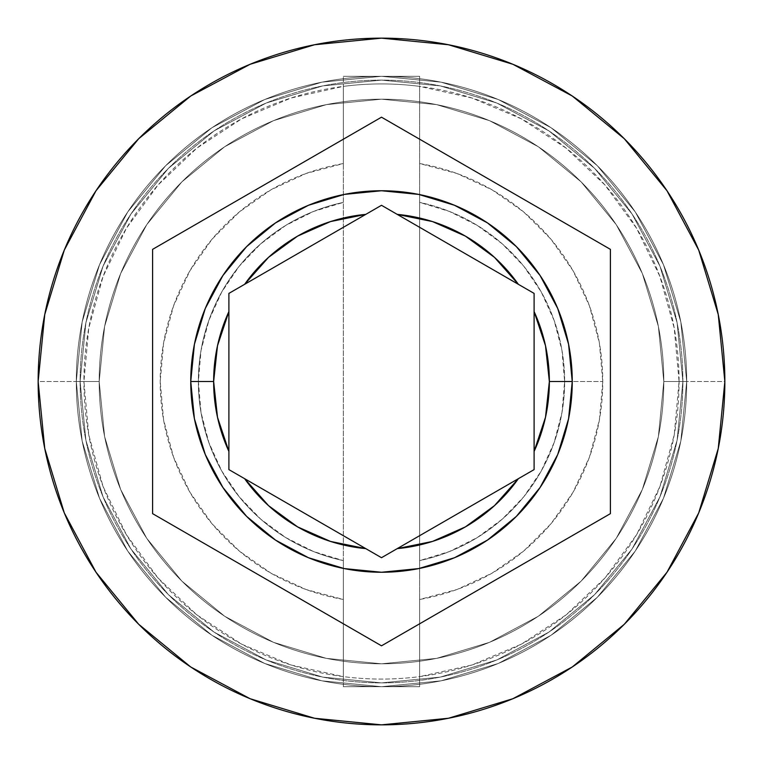 <?xml version="1.0" encoding="UTF-8"?>
<svg xmlns="http://www.w3.org/2000/svg" width="763" height="763" viewBox="0 0 763 763"><rect width="100%" height="100%" fill="white"/><g stroke="black" fill="none" stroke-linecap="round" stroke-linejoin="round"><path stroke-width="0.57" stroke-dasharray="3.81 2.86" d="M663.81 381.5A282.31 282.31 0 0 0 381.5 99.19A282.31 282.31 0 0 0 99.19 381.5A282.31 282.31 0 0 1 381.5 99.19A282.31 282.31 0 0 1 663.81 381.5L658.383 436.579L642.322 489.531L616.237 538.344L581.12 581.12L538.344 616.237L489.531 642.322L436.579 658.383L381.5 663.81L326.421 658.383L273.469 642.322L224.656 616.237L181.88 581.12L146.763 538.344L120.678 489.531L104.617 436.579L99.19 381.5L104.617 326.421L120.678 273.469L146.763 224.656L181.88 181.88L224.656 146.763L273.469 120.678L326.421 104.617L381.5 99.19L436.579 104.617L489.531 120.678L538.344 146.763L581.12 181.88L616.237 224.656L642.322 273.469L658.383 326.421L663.81 381.5L658.383 326.421L642.322 273.469L616.237 224.656L581.12 181.88L538.344 146.763L489.531 120.678L436.579 104.617L381.5 99.19L326.421 104.617L273.469 120.678L224.656 146.763L181.88 181.88L146.763 224.656L120.678 273.469L104.617 326.421L99.19 381.5L104.617 436.579L120.678 489.531L146.763 538.344L181.88 581.12L224.656 616.237L273.469 642.322L326.421 658.383L381.5 663.81L436.579 658.383L489.531 642.322L538.344 616.237L581.12 581.12L616.237 538.344L642.322 489.531L658.383 436.579L663.81 381.5A282.31 282.31 0 0 1 381.5 663.81A282.31 282.31 0 0 1 99.19 381.5A282.31 282.31 0 0 0 381.5 663.81A282.31 282.31 0 0 0 663.81 381.5A282.31 282.31 0 0 0 381.5 99.19A282.31 282.31 0 0 0 99.19 381.5A282.31 282.31 0 0 1 381.5 99.19A282.31 282.31 0 0 1 663.81 381.5L658.383 436.579L642.322 489.531L616.237 538.344L581.12 581.12L538.344 616.237L489.531 642.322L436.579 658.383L381.5 663.81L326.421 658.383L273.469 642.322L224.656 616.237L181.88 581.12L146.763 538.344L120.678 489.531L104.617 436.579L99.19 381.5L104.617 326.421L120.678 273.469L146.763 224.656L181.88 181.88L224.656 146.763L273.469 120.678L326.421 104.617L381.5 99.19L436.579 104.617L489.531 120.678L538.344 146.763L581.12 181.88L616.237 224.656L642.322 273.469L658.383 326.421L663.81 381.5L658.383 326.421L642.322 273.469L616.237 224.656L581.12 181.88L538.344 146.763L489.531 120.678L436.579 104.617L381.5 99.19L326.421 104.617L273.469 120.678L224.656 146.763L181.88 181.88L146.763 224.656L120.678 273.469L104.617 326.421L99.19 381.5L104.617 436.579L120.678 489.531L146.763 538.344L181.88 581.12L224.656 616.237L273.469 642.322L326.421 658.383L381.5 663.81L436.579 658.383L489.531 642.322L538.344 616.237L581.12 581.12L616.237 538.344L642.322 489.531L658.383 436.579L663.81 381.5A282.31 282.31 0 0 1 381.5 663.81A282.31 282.31 0 0 1 99.19 381.5A282.31 282.31 0 0 0 381.5 663.81A282.31 282.31 0 0 0 663.81 381.5A282.31 282.31 0 0 1 381.5 663.81A282.31 282.31 0 0 1 99.19 381.5A282.31 282.31 0 0 1 381.5 99.19A282.31 282.31 0 0 1 663.81 381.5L686.7 381.5A305.2 305.2 0 0 0 381.5 76.3A305.2 305.2 0 0 0 76.3 381.5A305.2 305.2 0 0 1 381.5 76.3A305.2 305.2 0 0 1 686.7 381.5A305.2 305.2 0 0 0 381.5 76.3A305.2 305.2 0 0 0 76.3 381.5A305.2 305.2 0 0 1 381.5 76.3A305.2 305.2 0 0 1 686.7 381.5A305.2 305.2 0 0 1 381.5 686.7A305.2 305.2 0 0 1 76.3 381.5A305.2 305.2 0 0 0 381.5 686.7A305.2 305.2 0 0 0 686.7 381.5A305.2 305.2 0 0 1 381.5 686.7A305.2 305.2 0 0 1 76.3 381.5A305.2 305.2 0 0 0 381.5 686.7A305.2 305.2 0 0 0 686.7 381.5A305.2 305.2 0 0 0 381.5 76.3A305.2 305.2 0 0 0 76.3 381.5A305.2 305.2 0 0 1 381.5 76.3A305.2 305.2 0 0 1 686.7 381.5A305.2 305.2 0 0 0 381.5 76.3A305.2 305.2 0 0 0 76.3 381.5A305.2 305.2 0 0 1 381.5 76.3A305.2 305.2 0 0 1 686.7 381.5A305.2 305.2 0 0 1 381.5 686.7A305.2 305.2 0 0 1 76.3 381.5A305.2 305.2 0 0 0 381.5 686.7A305.2 305.2 0 0 0 686.7 381.5A305.2 305.2 0 0 1 381.5 686.7A305.2 305.2 0 0 1 76.3 381.5A305.2 305.2 0 0 0 381.5 686.7A305.2 305.2 0 0 0 686.7 381.5L679.07 381.5A297.57 297.57 0 0 0 343.35 86.381A297.57 297.57 0 0 0 83.93 381.5L76.3 381.5A305.2 305.2 0 0 1 381.5 76.3A305.2 305.2 0 0 1 686.7 381.5A305.2 305.2 0 0 0 381.5 76.3A305.2 305.2 0 0 0 76.3 381.5L99.19 381.5A282.31 282.31 0 0 1 381.5 99.19A282.31 282.31 0 0 1 663.81 381.5L686.7 381.5A305.2 305.2 0 0 0 381.5 76.3A305.2 305.2 0 0 0 76.3 381.5L99.19 381.5A282.31 282.31 0 0 1 381.5 99.19A282.31 282.31 0 0 1 663.81 381.5A282.31 282.31 0 0 0 381.5 99.19A282.31 282.31 0 0 0 99.19 381.5A282.31 282.31 0 0 1 381.5 99.19A282.31 282.31 0 0 1 663.81 381.5A282.31 282.31 0 0 0 381.5 99.19A282.31 282.31 0 0 0 99.19 381.5A282.31 282.31 0 0 1 381.5 99.19A282.31 282.31 0 0 1 663.81 381.5A282.31 282.31 0 0 0 381.5 99.19A282.31 282.31 0 0 0 99.19 381.5A282.31 282.31 0 0 0 381.5 663.81A282.31 282.31 0 0 0 663.81 381.5L658.383 436.579L642.322 489.531L616.237 538.344L581.12 581.12L538.344 616.237L489.531 642.322L436.579 658.383L381.5 663.81L326.421 658.383L273.469 642.322L224.656 616.237L181.88 581.12L146.763 538.344L120.678 489.531L104.617 436.579L99.19 381.5L104.617 326.421L120.678 273.469L146.763 224.656L181.88 181.88L224.656 146.763L273.469 120.678L326.421 104.617L381.5 99.19L436.579 104.617L489.531 120.678L538.344 146.763L581.12 181.88L616.237 224.656L642.322 273.469L658.383 326.421L663.81 381.5A282.31 282.31 0 0 1 381.5 663.81A282.31 282.31 0 0 1 99.19 381.5A282.31 282.31 0 0 0 381.5 663.81A282.31 282.31 0 0 0 663.81 381.5L658.383 436.579L642.322 489.531L616.237 538.344L581.12 581.12L538.344 616.237L489.531 642.322L436.579 658.383L381.5 663.81L326.421 658.383L273.469 642.322L224.656 616.237L181.88 581.12L146.763 538.344L120.678 489.531L104.617 436.579L99.19 381.5L104.617 326.421L120.678 273.469L146.763 224.656L181.88 181.88L224.656 146.763L273.469 120.678L326.421 104.617L381.5 99.19L436.579 104.617L489.531 120.678L538.344 146.763L581.12 181.88L616.237 224.656L642.322 273.469L658.383 326.421L663.81 381.5A282.31 282.31 0 0 1 381.5 663.81A282.31 282.31 0 0 1 99.19 381.5A282.31 282.31 0 0 0 381.5 663.81A282.31 282.31 0 0 0 663.81 381.5A282.31 282.31 0 0 1 381.5 663.81A282.31 282.31 0 0 1 99.19 381.5L38.15 381.5A343.35 343.35 0 0 1 381.5 38.15A343.35 343.35 0 0 1 724.85 381.5L686.7 381.5A305.2 305.2 0 0 0 381.5 76.3A305.2 305.2 0 0 0 76.3 381.5A305.2 305.2 0 0 1 381.5 76.3A305.2 305.2 0 0 1 686.7 381.5A305.2 305.2 0 0 0 381.5 76.3A305.2 305.2 0 0 0 76.3 381.5A305.2 305.2 0 0 1 381.5 76.3A305.2 305.2 0 0 1 686.7 381.5A305.2 305.2 0 0 0 381.5 76.3A305.2 305.2 0 0 0 76.3 381.5A305.2 305.2 0 0 1 381.5 76.3A305.2 305.2 0 0 1 686.7 381.5A305.2 305.2 0 0 0 381.5 76.3A305.2 305.2 0 0 0 76.3 381.5A305.2 305.2 0 0 1 381.5 76.3A305.2 305.2 0 0 1 686.7 381.5A305.2 305.2 0 0 0 381.5 76.3A305.2 305.2 0 0 0 76.3 381.5A305.2 305.2 0 0 0 381.5 686.7A305.2 305.2 0 0 0 686.7 381.5A305.2 305.2 0 0 1 381.5 686.7A305.2 305.2 0 0 1 76.3 381.5L82.166 441.043L99.533 498.296L127.736 551.058L165.695 597.305L211.942 635.264L264.704 663.467L321.957 680.834L381.5 686.7L441.043 680.834L498.296 663.467L551.058 635.264L597.305 597.305L635.264 551.058L663.467 498.296L680.834 441.043L686.7 381.5L680.834 321.957L663.467 264.704L635.264 211.942L597.305 165.695L551.058 127.736L498.296 99.533L441.043 82.166L381.5 76.3L321.957 82.166L264.704 99.533L211.942 127.736L165.695 165.695L127.736 211.942L99.533 264.704L82.166 321.957L76.3 381.5L82.166 321.957L99.533 264.704L127.736 211.942L165.695 165.695L211.942 127.736L264.704 99.533L321.957 82.166L381.5 76.3L441.043 82.166L498.296 99.533L551.058 127.736L597.305 165.695L635.264 211.942L663.467 264.704L680.834 321.957L686.7 381.5L680.834 441.043L663.467 498.296L635.264 551.058L597.305 597.305L551.058 635.264L498.296 663.467L441.043 680.834L381.5 686.7L321.957 680.834L264.704 663.467L211.942 635.264L165.695 597.305L127.736 551.058L99.533 498.296L82.166 441.043L76.3 381.5A305.2 305.2 0 0 0 381.5 686.7A305.2 305.2 0 0 0 686.7 381.5A305.2 305.2 0 0 1 381.5 686.7A305.2 305.2 0 0 1 76.3 381.5L82.166 441.043L99.533 498.296L127.736 551.058L165.695 597.305L211.942 635.264L264.704 663.467L321.957 680.834L381.5 686.7L441.043 680.834L498.296 663.467L551.058 635.264L597.305 597.305L635.264 551.058L663.467 498.296L680.834 441.043L686.7 381.5L680.834 321.957L663.467 264.704L635.264 211.942L597.305 165.695L551.058 127.736L498.296 99.533L441.043 82.166L381.5 76.3L321.957 82.166L264.704 99.533L211.942 127.736L165.695 165.695L127.736 211.942L99.533 264.704L82.166 321.957L76.3 381.5A305.2 305.2 0 0 0 381.5 686.7A305.2 305.2 0 0 0 686.7 381.5A305.2 305.2 0 0 1 381.5 686.7A305.2 305.2 0 0 1 76.3 381.5L82.166 441.043L99.533 498.296L127.736 551.058L165.695 597.305L211.942 635.264L264.704 663.467L321.957 680.834L381.5 686.7L441.043 680.834L498.296 663.467L551.058 635.264L597.305 597.305L635.264 551.058L663.467 498.296L680.834 441.043L686.7 381.5L680.834 321.957L663.467 264.704L635.264 211.942L597.305 165.695L551.058 127.736L498.296 99.533L441.043 82.166L381.5 76.3L321.957 82.166L264.704 99.533L211.942 127.736L165.695 165.695L127.736 211.942L99.533 264.704L82.166 321.957L76.3 381.5A305.2 305.2 0 0 0 381.5 686.7A305.2 305.2 0 0 0 686.7 381.5A305.2 305.2 0 0 1 381.5 686.7A305.2 305.2 0 0 1 76.3 381.5A305.2 305.2 0 0 0 381.5 686.7A305.2 305.2 0 0 0 686.7 381.5L724.85 381.5A343.35 343.35 0 0 1 381.5 724.85A343.35 343.35 0 0 1 38.15 381.5L76.3 381.5A305.2 305.2 0 0 0 381.5 686.7A305.2 305.2 0 0 0 686.7 381.5L663.81 381.5A282.31 282.31 0 0 1 381.5 663.81A282.31 282.31 0 0 1 99.19 381.5L76.3 381.5A305.2 305.2 0 0 0 381.5 686.7A305.2 305.2 0 0 0 686.7 381.5L663.81 381.5M682.885 381.5A301.385 301.385 0 0 0 381.5 80.115A301.385 301.385 0 0 0 80.115 381.5A301.385 301.385 0 0 0 381.5 682.885A301.385 301.385 0 0 0 682.885 381.5A301.385 301.385 0 0 1 381.5 682.885A301.385 301.385 0 0 1 80.115 381.5A301.385 301.385 0 0 1 381.5 80.115A301.385 301.385 0 0 1 682.885 381.5L677.096 440.299L659.947 496.837L632.088 548.94L594.615 594.615L548.94 632.088L496.837 659.947L440.299 677.096L381.5 682.885L322.701 677.096L266.163 659.947L214.06 632.088L168.385 594.615L130.912 548.94L103.053 496.837L85.904 440.299L80.115 381.5L85.904 322.701L103.053 266.163L130.912 214.06L168.385 168.385L214.06 130.912L266.163 103.053L322.701 85.904L381.5 80.115L440.299 85.904L496.837 103.053L548.94 130.912L594.615 168.385L632.088 214.06L659.947 266.163L677.096 322.701L682.885 381.5L677.096 322.701L659.947 266.163L632.088 214.06L594.615 168.385L548.94 130.912L496.837 103.053L440.299 85.904L381.5 80.115L322.701 85.904L266.163 103.053L214.06 130.912L168.385 168.385L130.912 214.06L103.053 266.163L85.904 322.701L80.115 381.5L85.904 440.299L103.053 496.837L130.912 548.94L168.385 594.615L214.06 632.088L266.163 659.947L322.701 677.096L381.5 682.885L440.299 677.096L496.837 659.947L548.94 632.088L594.615 594.615L632.088 548.94L659.947 496.837L677.096 440.299L682.885 381.5M572.25 381.5A190.75 190.75 0 0 0 381.5 190.75A190.75 190.75 0 0 0 190.75 381.5A190.75 190.75 0 0 0 381.5 572.25A190.75 190.75 0 0 0 572.25 381.5M564.62 381.5A183.12 183.12 0 0 1 419.65 560.605A183.12 183.12 0 0 0 564.62 381.5L602.77 381.5A221.27 221.27 0 0 1 419.65 599.46L419.65 560.605A183.12 183.12 0 0 0 419.65 202.395L419.65 86.381L471.944 98.007L521.31 118.818L566.146 148.146L604.992 185.037L636.6 228.299L659.938 276.521L674.244 328.147L679.07 381.5L674.244 434.853L659.938 486.479L636.6 534.701L604.992 577.963L566.146 614.854L521.31 644.182L471.944 664.993L419.65 676.619L419.65 599.46L456.951 589.513L491.954 573.232L523.599 551.115L550.915 523.838L573.07 492.221L589.398 457.247L599.403 419.955L602.77 381.5L599.403 343.045L589.398 305.753L573.07 270.779L550.915 239.162L523.599 211.885L491.954 189.768L456.951 173.487L419.65 163.54A221.27 221.27 0 0 1 602.77 381.5L564.62 381.5A183.12 183.12 0 0 0 419.65 202.395A183.12 183.12 0 0 1 564.62 381.5L561.978 350.503L554.119 320.393L541.282 292.048L523.838 266.287L502.273 243.855L477.228 225.4L449.417 211.446L419.65 202.395L419.65 560.605L449.417 551.554L477.228 537.6L502.273 519.145L523.838 496.713L541.282 470.952L554.119 442.607L561.978 412.497L564.62 381.5M343.35 599.46L343.35 676.619L291.056 664.993L241.69 644.182L196.854 614.854L158.008 577.963L126.4 534.701L103.062 486.479L88.756 434.853L83.93 381.5L88.756 328.147L103.062 276.521L126.4 228.299L158.008 185.037L196.854 148.146L241.69 118.818L291.056 98.007L343.35 86.381L343.35 163.54L306.049 173.487L271.046 189.768L239.401 211.885L212.085 239.162L189.93 270.779L173.602 305.753L163.597 343.045L160.23 381.5L163.597 419.955L173.602 457.247L189.93 492.221L212.085 523.838L239.401 551.115L271.046 573.232L306.049 589.513L343.35 599.46A221.27 221.27 0 0 1 343.35 163.54L343.35 202.395A183.12 183.12 0 0 0 343.35 560.605L343.35 599.46L343.35 560.605A183.12 183.12 0 0 1 343.35 202.395A183.12 183.12 0 0 0 343.35 560.605L343.35 202.395L313.583 211.446L285.772 225.4L260.727 243.855L239.162 266.287L221.718 292.048L208.881 320.393L201.022 350.503L198.38 381.5L201.022 412.497L208.881 442.607L221.718 470.952L239.162 496.713L260.727 519.145L285.772 537.6L313.583 551.554L343.35 560.605L343.35 76.3L419.65 76.3L419.65 86.381A297.57 297.57 0 0 0 343.35 86.381L343.35 676.619A297.57 297.57 0 0 0 679.07 381.5L686.7 381.5A305.2 305.2 0 0 1 381.5 686.7A305.2 305.2 0 0 1 76.3 381.5L83.93 381.5A297.57 297.57 0 0 0 419.65 676.619L419.65 686.7L343.35 686.7L343.35 599.46M610.4 249.348L381.5 117.187L152.6 249.348L152.6 513.652L381.5 645.813L610.4 513.652L610.4 249.348M518.363 284.313L397.237 214.384M534.1 469.607L534.1 293.393L381.5 205.295L228.9 293.393L228.9 469.607L381.5 557.705L534.1 469.607L534.1 293.393M397.237 548.616L518.363 478.687M244.637 478.687L365.763 548.616M365.763 214.384L244.637 284.313M228.9 293.393L228.9 469.607M419.65 86.381L419.65 686.7L419.65 86.381M343.35 76.3L419.65 76.3L343.35 76.3L343.35 686.7L419.65 686.7L343.35 686.7L419.65 686.7L419.65 76.3L343.35 76.3"/><path stroke-width="1.14" d="M228.9 469.607L228.9 451.429A167.86 167.86 0 0 1 213.64 381.5L190.75 381.5A190.75 190.75 0 0 0 381.5 572.25A190.75 190.75 0 0 0 572.25 381.5A190.75 190.75 0 0 0 381.5 190.75A190.75 190.75 0 0 0 190.75 381.5L213.64 381.5A167.86 167.86 0 0 1 228.9 311.571L228.9 293.393L244.637 284.313A167.86 167.86 0 0 1 365.763 214.384L381.5 205.295L397.237 214.384A167.86 167.86 0 0 1 518.363 284.313L534.1 293.393L534.1 311.571A167.86 167.86 0 0 1 549.36 381.5L572.25 381.5L568.588 418.715L557.734 454.5L540.099 487.471L516.379 516.379L487.471 540.099L454.5 557.734L418.715 568.588L381.5 572.25L344.285 568.588L308.5 557.734L275.529 540.099L246.621 516.379L222.901 487.471L205.266 454.5L194.412 418.715L190.75 381.5A190.75 190.75 0 0 1 381.5 190.75A190.75 190.75 0 0 1 572.25 381.5A190.75 190.75 0 0 1 381.5 572.25A190.75 190.75 0 0 1 190.75 381.5L194.412 344.285L205.266 308.5L222.901 275.529L246.621 246.621L275.529 222.901L308.5 205.266L344.285 194.412L381.5 190.75L418.715 194.412L454.5 205.266L487.471 222.901L516.379 246.621L540.099 275.529L557.734 308.5L568.588 344.285L572.25 381.5L549.36 381.5L545.497 345.715L534.1 311.571L534.1 451.429L545.497 417.285L549.36 381.5A167.86 167.86 0 0 1 534.1 451.429L534.1 469.607L397.237 548.616L432.507 541.425L465.43 526.871L494.491 505.631L518.363 478.687L534.1 469.607L381.5 557.705L397.237 548.616L381.5 557.705L244.637 478.687L268.509 505.631L297.57 526.871L330.493 541.425L365.763 548.616L381.5 557.705L228.9 469.607L244.637 478.687L228.9 469.607L228.9 311.571L217.503 345.715L213.64 381.5L217.503 417.285L228.9 451.429L228.9 293.393L365.763 214.384L330.493 221.575L297.57 236.129L268.509 257.369L244.637 284.313L228.9 293.393M38.15 381.5A343.35 343.35 0 0 1 381.5 38.15A343.35 343.35 0 0 1 724.85 381.5A343.35 343.35 0 0 0 381.5 38.15A343.35 343.35 0 0 0 38.15 381.5L44.75 448.482L64.283 512.898L96.014 572.26L138.713 624.287L190.74 666.986L250.102 698.717L314.518 718.25L381.5 724.85L448.482 718.25L512.898 698.717L572.26 666.986L624.287 624.287L666.986 572.26L698.717 512.898L718.25 448.482L724.85 381.5L718.25 314.518L698.717 250.102L666.986 190.74L624.287 138.713L572.26 96.014L512.898 64.283L448.482 44.75L381.5 38.15L314.518 44.75L250.102 64.283L190.74 96.014L138.713 138.713L96.014 190.74L64.283 250.102L44.75 314.518L38.15 381.5A343.35 343.35 0 0 0 381.5 724.85A343.35 343.35 0 0 0 724.85 381.5A343.35 343.35 0 0 1 381.5 724.85A343.35 343.35 0 0 1 38.15 381.5M397.237 214.384L518.363 284.313L494.491 257.369L465.43 236.129L432.507 221.575L397.237 214.384L381.5 205.295L518.363 284.313M381.5 117.187L610.4 249.348L610.4 513.652L381.5 645.813L152.6 513.652L152.6 249.348L381.5 117.187L610.4 249.348L381.5 117.187L152.6 249.348L152.6 513.652L381.5 645.813L610.4 513.652L610.4 249.348L610.4 513.652L381.5 645.813L152.6 513.652L152.6 249.348L381.5 117.187M534.1 293.393L534.1 469.607M381.5 205.295L365.763 214.384L381.5 205.295M244.637 284.313L365.763 214.384M518.363 478.687A167.86 167.86 0 0 1 397.237 548.616M365.763 548.616A167.86 167.86 0 0 1 244.637 478.687"/></g></svg>
